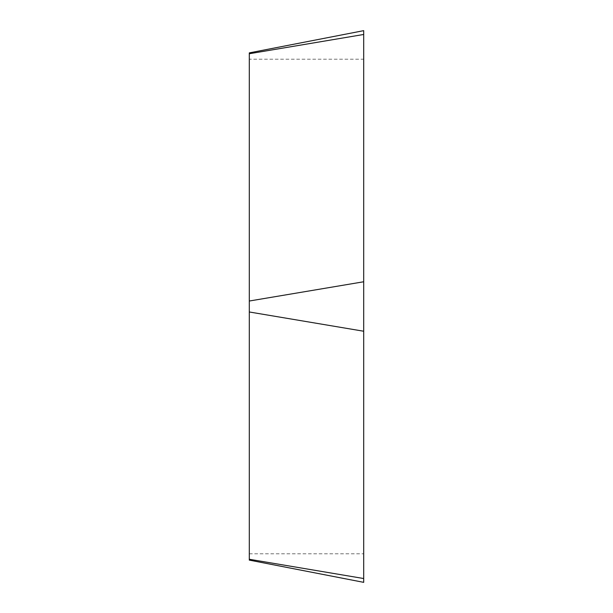 <?xml version="1.0" encoding="UTF-8"?>
<svg xmlns="http://www.w3.org/2000/svg" width="613" height="613" viewBox="0 0 613 613"><rect width="100%" height="100%" fill="white"/><g stroke="black" fill="none" stroke-linecap="round" stroke-linejoin="round"><path stroke-width="0.46" stroke-dasharray="3.06 2.3" d="M249.299 52.887L249.299 59.216L363.701 59.216L363.701 582.35M249.299 560.113L249.299 59.216M363.701 59.216L363.701 30.65M363.701 34.474L363.701 281.765M363.701 331.235L363.701 578.526M249.299 553.784L363.701 553.784"/><path stroke-width="0.92" d="M249.299 53.737L249.299 301.021L363.701 281.765L363.701 30.65L249.299 52.887L249.299 53.737L363.701 34.474L363.701 582.35L249.299 560.113L249.299 559.263L363.701 578.526L363.701 281.765L363.701 331.235L249.299 311.979L249.299 559.263M249.299 311.979L249.299 301.021"/></g></svg>

